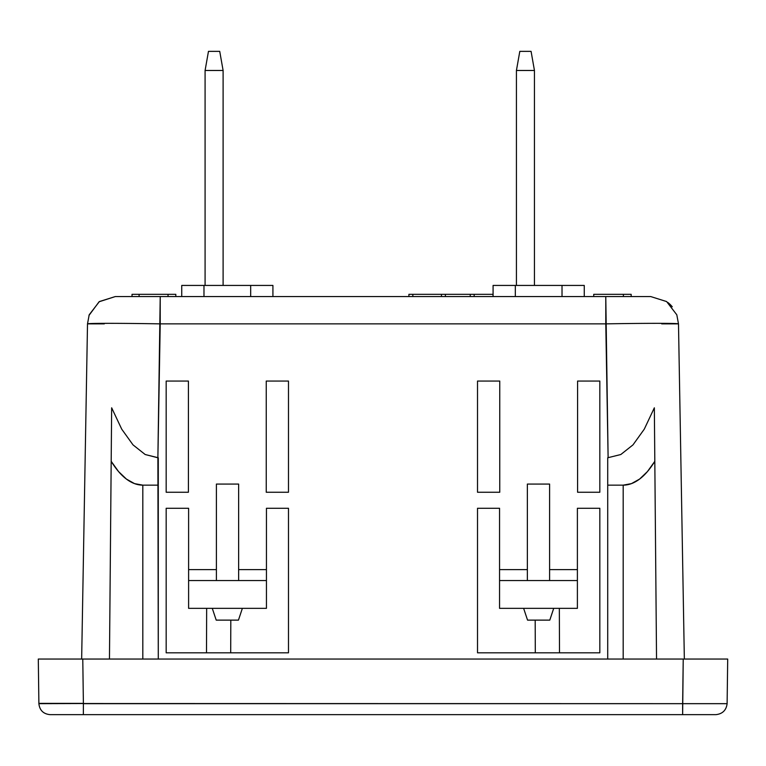 <?xml version="1.0" encoding="UTF-8"?>
<svg xmlns="http://www.w3.org/2000/svg" width="766" height="766" viewBox="0 0 766 766"><rect width="100%" height="100%" fill="white"/><g stroke="black" fill="none" stroke-linecap="round" stroke-linejoin="round"><path stroke-width="1.15" d="M223.107 148.987L223.107 129.531L223.107 148.987M223.107 70.482L219.727 51.36L223.107 70.482L205.087 70.482L208.467 51.36L219.727 51.36L208.467 51.36L205.087 70.482L205.087 285.431L205.087 70.482L223.107 70.482L223.107 285.431L223.107 70.482M238.446 620.125L242.372 608.348L238.446 620.125L216.213 620.125L212.278 608.348L216.213 620.125L238.446 620.125M516.428 168.443L516.428 129.531M534.448 148.987L534.448 129.531L534.448 148.987M534.448 70.482L531.077 51.36L534.448 70.482L516.428 70.482L519.808 51.36L531.077 51.36L519.808 51.36L516.428 70.482L516.428 285.431L516.428 70.482L534.448 70.482L534.448 285.431L534.448 70.482M549.787 620.125L553.722 608.348L549.787 620.125L527.554 620.125L523.628 608.348L527.554 620.125L549.787 620.125M38.884 703.418L38.884 703.523A11.117 11.117 0 0 1 38.884 703.38L38.3 659.047L727.7 659.047L727.116 703.667L727.7 659.047L714.678 659.047L727.7 659.047M38.3 659.047L51.322 659.047L38.3 659.047L38.884 703.657C39.65 710.302 43.356 713.96 50.001 714.64L83.36 714.64L83.389 703.523L38.884 703.667C39.65 710.302 43.356 713.96 50.001 714.64L715.999 714.64C722.558 713.874 726.264 710.216 727.116 703.667L727.116 703.667C726.264 710.216 722.558 713.874 715.999 714.64L83.36 714.64L83.389 703.523L727.116 703.667L682.64 703.667L683.224 659.047L714.678 659.047L683.224 659.047L682.64 714.64L682.64 703.667L83.36 703.667M203.976 285.431L272.916 285.431L272.916 296.557L272.916 285.431L203.976 285.431L203.976 296.557L203.976 285.431L181.743 285.431L203.976 285.431M515.317 285.431L584.257 285.431L584.257 296.557L584.257 285.431L562.024 285.431L562.024 296.557L562.024 285.431L515.317 285.431L515.317 296.557L515.317 285.431L493.084 285.431L515.317 285.431M493.026 294.326L408.9 294.326L408.9 296.557L408.9 294.326L412.836 294.326L412.836 296.557L412.836 294.326L441.455 294.326L441.455 296.557L441.455 294.326L445.391 294.326L445.391 296.557L445.391 294.326L470.228 294.326L470.228 296.557L470.228 294.326L474.164 294.326L474.164 296.557L474.164 294.326L493.026 294.326L493.026 296.557L493.026 294.326M623.39 294.326L593.736 294.326L593.736 296.557L593.736 294.326L623.39 294.326L623.39 296.557L623.39 294.326L631.165 294.326L631.165 296.557L631.165 294.326L623.39 294.326M139.096 294.326L132.03 294.326L132.03 296.557L132.03 294.326L139.096 294.326L139.096 296.557L139.096 294.326L139.096 296.557L139.096 294.326L168.041 294.326L168.041 296.557L168.041 294.326L139.096 294.326M175.807 294.326L168.041 294.326L175.807 294.326L175.807 296.557L175.807 294.326M623.179 485.146L623.179 659.047L623.179 485.146L607.716 485.146L607.716 659.047L607.716 485.146L623.179 485.146L631.452 483.624L639.581 479.085C634.181 483.126 628.714 485.146 623.179 485.146M654.815 461.324C649.922 469.223 644.848 475.14 639.581 479.085L647.414 471.607L654.815 461.324L654.346 407.809L644.283 429.151L632.984 444.883L620.805 454.525L607.716 457.771L607.716 485.146L607.716 457.771L620.805 454.525L632.984 444.883L644.283 429.151L654.346 407.809L656.539 659.047L654.815 461.324M250.683 296.557L250.683 285.431L250.683 296.557M181.743 285.431L181.743 296.557L181.743 285.431M493.084 285.431L493.084 296.557L493.084 285.431M104.3 323.865L87.506 323.865A72.722 1.273 1 0 1 160.218 323.865L157.882 457.771L158.284 659.047L158.284 485.146L142.821 485.146L142.821 659.047L142.821 485.146C137.286 485.146 131.819 483.126 126.419 479.085C121.152 475.14 116.078 469.223 111.185 461.324L109.461 659.047L111.654 407.809L121.717 429.151L133.016 444.883L145.195 454.525L158.284 457.771L158.284 485.146L142.821 485.146L134.548 483.624L126.419 479.085L118.586 471.607L111.185 461.324L109.461 659.047L111.654 407.809L121.717 429.151L133.016 444.883L145.195 454.525L157.882 457.771L160.218 296.557L650.698 296.557L605.782 296.557L605.782 323.865A72.722 1.273 -1 0 1 678.494 323.865L661.7 323.865L678.494 323.865L676.799 314.797L666.621 301.565L650.698 296.557M115.302 296.557L99.101 301.766L88.971 315.439L99.101 301.766L115.302 296.557L160.218 296.557L115.302 296.557L99.379 301.565L89.201 314.797L87.506 323.865L81.656 659.047L87.506 323.865A72.722 1.273 -179 0 1 160.218 323.865L605.782 323.865L608.118 457.771L605.782 296.557L160.218 296.557L160.218 323.865L605.782 323.865A72.722 1.273 179 0 1 678.494 323.865L684.344 659.047L678.494 323.865L676.799 314.797M667.866 302.484A27.796 27.796 0 0 1 672.251 306.793A27.796 27.796 0 0 0 667.866 302.484M527.362 484.064L549.595 484.064L549.595 580.542L527.362 580.542L527.362 484.064L549.595 484.064L549.595 580.542L577.392 580.542L527.362 580.542L527.362 484.064M216.405 484.064L238.638 484.064L238.638 580.542L216.405 580.542L216.405 484.064L238.638 484.064L238.638 580.542L266.444 580.542L216.405 580.542L216.405 484.064M51.322 659.047L82.776 659.047L83.389 703.523L82.776 659.047L51.322 659.047M683.224 659.047L82.776 659.047M38.884 703.38L83.35 703.38M499.556 580.542L499.556 608.348L577.392 608.348L577.392 580.542L577.392 608.348L499.556 608.348L499.556 580.542L527.362 580.542L499.556 580.542L499.556 569.617L527.362 569.617L499.556 569.617L499.556 508.27L499.556 573.811M188.608 580.542L188.608 608.348L266.444 608.348L266.444 580.542L266.444 608.348L188.608 608.348L188.608 580.542L216.405 580.542L188.608 580.542L188.608 569.617L216.405 569.617L188.608 569.617L188.608 508.27L188.608 573.811M288.485 381.056L288.485 492.251L266.242 492.251L266.242 381.056L288.485 381.056L288.485 492.251L266.242 492.251L266.242 381.056L288.485 381.056M266.444 573.811L266.444 569.617L238.638 569.617L266.444 569.617L266.444 508.27L288.485 508.27L288.485 652.814L166.174 652.814L166.174 508.27L188.608 508.27L166.174 508.27L166.174 652.814L288.485 652.814L288.485 508.27L266.444 508.27L288.485 508.27L266.444 508.27L266.444 580.542M577.392 573.811L577.392 569.617L549.595 569.617L577.392 569.617L577.392 508.27L599.826 508.27L599.826 652.814L477.515 652.814L477.515 508.27L499.556 508.27L477.515 508.27L477.515 652.814L599.826 652.814L599.826 508.27L577.392 508.27L599.826 508.27L577.392 508.27L577.392 580.542M477.515 492.251L477.515 381.056L499.758 381.056L499.758 492.251L477.515 492.251L499.758 492.251L499.758 381.056L477.515 381.056L477.515 492.251M599.826 381.056L599.826 492.251L577.593 492.251L577.593 381.056L599.826 381.056L599.826 492.251L577.593 492.251L577.593 381.056L599.826 381.056M166.174 492.251L166.174 381.056L188.407 381.056L188.407 492.251L166.174 492.251L188.407 492.251L188.407 381.056L166.174 381.056L166.174 492.251M38.884 703.523L83.389 703.523M230.815 620.125L230.7 652.814L230.815 620.125M206.504 652.814L206.657 608.348L206.504 652.814M535.3 652.814L535.185 620.125L535.3 652.814M559.343 608.348L559.496 652.814L559.343 608.348M89.201 314.797L87.506 323.865"/></g></svg>
